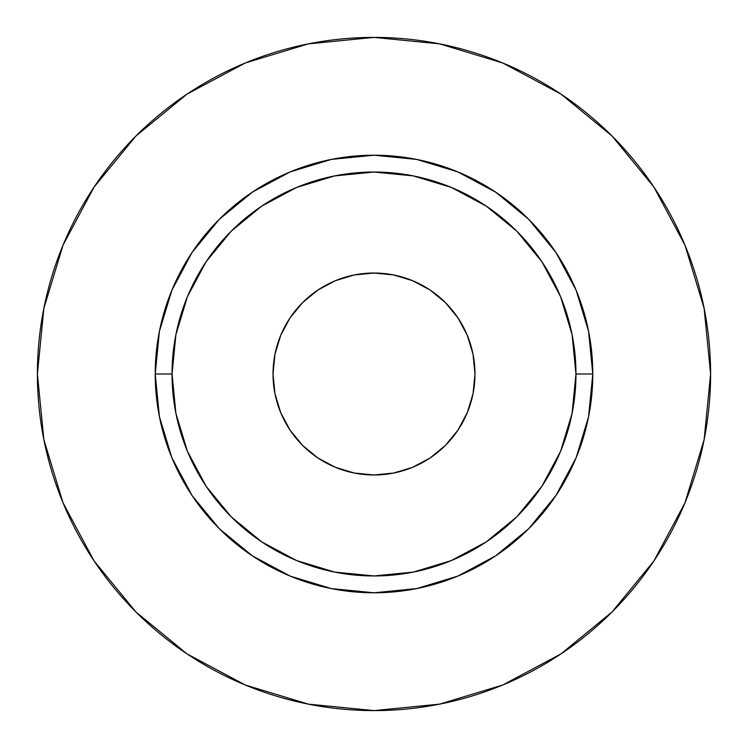 <?xml version="1.0" encoding="UTF-8"?>
<svg xmlns="http://www.w3.org/2000/svg" width="748" height="748" viewBox="0 0 748 748"><rect width="100%" height="100%" fill="white"/><g stroke="black" fill="none" stroke-linecap="round" stroke-linejoin="round"><path stroke-width="1.12" d="M474.98 374A100.98 100.98 0 0 1 374 474.98A100.98 100.98 0 0 1 273.02 374L274.965 354.3L280.706 335.356L290.037 317.9L302.594 302.594L317.9 290.037L335.356 280.706L354.3 274.965L374 273.02L393.7 274.965L412.644 280.706L430.1 290.037L445.406 302.594L457.963 317.9L467.294 335.356L473.035 354.3L474.98 374L473.035 393.7L467.294 412.644L457.963 430.1L445.406 445.406L430.1 457.963L412.644 467.294L393.7 473.035L374 474.98L354.3 473.035L335.356 467.294L317.9 457.963L302.594 445.406L290.037 430.1L280.706 412.644L274.965 393.7L273.02 374A100.98 100.98 0 0 1 374 273.02A100.98 100.98 0 0 1 474.98 374M575.96 374L592.79 374A218.79 218.79 0 0 1 374 592.79A218.79 218.79 0 0 1 155.21 374L172.04 374A201.96 201.96 0 0 1 374 172.04A201.96 201.96 0 0 1 575.96 374A201.96 201.96 0 0 1 374 575.96A201.96 201.96 0 0 1 172.04 374L175.92 413.401L187.411 451.287L206.074 486.2L231.188 516.812L261.8 541.926L296.713 560.589L334.599 572.08L374 575.96L413.401 572.08L451.287 560.589L486.2 541.926L516.812 516.812L541.926 486.2L560.589 451.287L572.08 413.401L575.96 374L572.08 334.599L560.589 296.713L541.926 261.8L516.812 231.188L486.2 206.074L451.287 187.411L413.401 175.92L374 172.04L334.599 175.92L296.713 187.411L261.8 206.074L231.188 231.188L206.074 261.8L187.411 296.713L175.92 334.599L172.04 374L155.21 374L159.418 331.317L171.862 290.271L192.086 252.45L219.295 219.295L252.45 192.086L290.271 171.862L331.317 159.418L374 155.21L416.683 159.418L457.729 171.862L495.55 192.086L528.705 219.295L555.914 252.45L576.138 290.271L588.582 331.317L592.79 374L588.582 416.683L576.138 457.729L555.914 495.55L528.705 528.705L495.55 555.914L457.729 576.138L416.683 588.582L374 592.79L331.317 588.582L290.271 576.138L252.45 555.914L219.295 528.705L192.086 495.55L171.862 457.729L159.418 416.683L155.21 374A218.79 218.79 0 0 1 374 155.21A218.79 218.79 0 0 1 592.79 374L575.96 374M37.4 374A336.6 336.6 0 0 1 374 37.4A336.6 336.6 0 0 1 710.6 374A336.6 336.6 0 0 1 374 710.6A336.6 336.6 0 0 1 37.4 374L43.87 439.665L63.019 502.815L94.126 561.009L135.986 612.014L186.991 653.874L245.185 684.981L308.335 704.13L374 710.6L439.665 704.13L502.815 684.981L561.009 653.874L612.014 612.014L653.874 561.009L684.981 502.815L704.13 439.665L710.6 374L704.13 308.335L684.981 245.185L653.874 186.991L612.014 135.986L561.009 94.126L502.815 63.019L439.665 43.87L374 37.4L308.335 43.87L245.185 63.019L186.991 94.126L135.986 135.986L94.126 186.991L63.019 245.185L43.87 308.335L37.4 374M653.874 186.991L612.014 135.986L561.094 94.192M186.991 94.126L135.986 135.986L94.192 186.907M94.126 561.009L135.986 612.014L186.907 653.808M561.009 653.874L612.014 612.014L653.808 561.094"/></g></svg>
